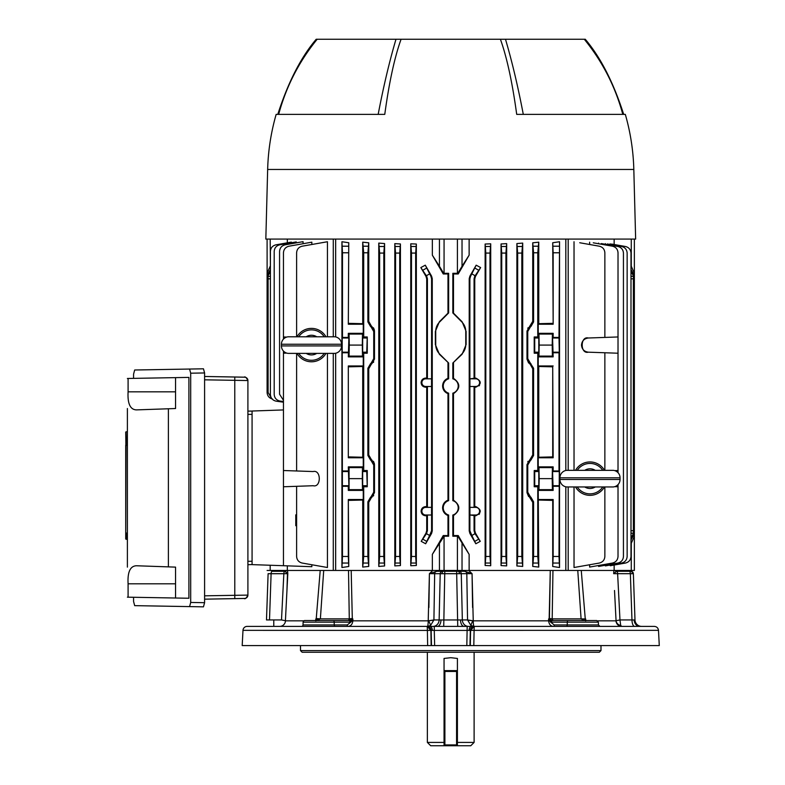 <?xml version="1.0" encoding="UTF-8"?>
<svg xmlns="http://www.w3.org/2000/svg" width="785" height="785" viewBox="0 0 785 785"><rect width="100%" height="100%" fill="white"/><g stroke="black" fill="none" stroke-linecap="round" stroke-linejoin="round"><path stroke-width="1.18" d="M444.055 670.625L444.889 670.625L444.889 744.916L444.055 744.916A0.834 0.834 0 0 0 444.889 745.75L444.055 745.75L444.055 658.448L450.737 657.693L457.41 658.448L457.41 745.75L444.889 745.75L456.576 745.75L456.576 744.916L457.41 744.916M457.41 742.414L474.111 742.414L474.111 652.266M444.055 745.75L430.7 745.75L427.364 742.414L444.055 742.414M474.111 742.414L470.764 745.75L457.41 745.75M444.889 745.75L444.889 744.916L456.576 744.916L456.576 670.625L457.41 670.625M444.889 670.625L456.576 670.625M444.055 671.46L457.41 671.46M419.867 626.391L427.433 626.391A5.838 0.785 90 0 0 428.217 620.847L429.415 573.668L436.852 571.294L442.495 571.294A2.502 2.296 90 0 0 440.199 573.707L429.415 573.668L432.79 570.459M443.731 626.391L444.791 571.294L443.417 571.294L458.057 571.294L456.684 571.294L456.684 573.707L440.199 573.707L439.139 619.944L440.984 619.983L467.546 619.944L466.81 573.707A2.502 2.296 -90 0 0 464.622 571.294L472.06 573.668L456.684 573.707L457.743 626.391M630.453 571.294L629.364 571.294L630.453 571.294A2.502 2.09 90 0 1 632.553 573.698L630.355 573.707A2.502 1.001 -90 0 0 629.364 571.294L616.745 571.294L629.364 571.294M630.865 571.294A2.502 2.502 0 0 1 633.367 573.707L632.553 573.698M468.449 626.391A6.682 6.123 90 0 1 462.336 619.944L461.276 573.707A2.502 2.296 90 0 0 458.98 571.294L464.622 571.294L464.504 570.459M458.057 571.294L458.98 571.294L458.057 571.294A2.502 1.374 90 0 1 459.431 573.698M641.659 626.391A6.682 6.682 0 0 1 634.986 619.944L634.162 619.983A6.682 5.583 -90 0 0 639.746 626.391M333.36 620.542A1.668 0.834 90 0 1 334.194 622.152L303.118 622.152A1.668 1.668 0 0 1 304.786 620.542L349.168 620.542A1.668 0.834 90 0 1 350.002 622.152L334.194 622.152L334.243 624.938L347.245 624.938L351.052 621.965L350.002 622.152M303.118 622.152L303.02 624.938A1.501 1.501 0 0 1 301.518 626.391M273.779 619.944L273.779 626.391M242.987 630.345A4.17 4.17 0 0 1 247.157 626.391L427.197 626.391L427.383 630.345L430.887 630.345L427.197 626.391L434.282 626.391L434.282 630.414L242.987 630.345L242.192 645.584L427.648 645.584L427.383 630.355M430.514 625.537L433.919 619.944L428.679 620.739A5.838 0.559 -116 0 1 430.514 625.537L427.433 626.391L474.277 626.391L474.091 630.355L658.487 630.345L659.282 645.584L470.313 645.584L470.578 630.345L474.091 630.345L473.816 645.584M300.488 645.584L300.488 650.588L600.986 650.588L600.986 645.584M600.986 650.588L599.318 652.266L302.156 652.266L300.488 650.588M474.248 626.391A4.17 3.925 90 0 0 470.333 630.414L434.282 630.414L434.645 645.584L470.313 645.584M287.644 573.668L284.798 571.294L272.11 571.294A2.502 1.001 -90 0 0 271.11 573.707L268.107 573.707L266.488 619.944L281.501 619.944L283.846 573.707L271.11 573.707L269.5 619.944M286.947 590.497L287.565 570.459L287.81 573.668L283.846 573.707A2.502 1.001 -90 0 1 284.798 571.294L287.81 573.668L285.416 620.739L281.501 619.944M286.613 570.459A2.502 2.492 116.4 0 1 284.798 571.294M471 573.668L472.06 573.668L473.247 620.847A5.838 0.785 -90 0 0 474.042 626.391L467.193 626.391L466.82 645.584M427.226 626.391A4.17 3.925 90 0 1 431.142 630.414L431.514 645.584L434.645 645.584M474.091 630.355L470.333 630.414L469.96 645.584M433.026 626.391A6.682 6.123 90 0 0 439.139 619.944L433.919 619.944L434.664 573.707L433.919 619.944M427.433 626.391L347.99 626.391A1.501 0.756 90 0 1 347.245 624.938M352.072 619.443L348.54 620.542L349.286 618.963L352.887 618.963L352.848 620.847C352.465 624.291 350.846 626.136 347.99 626.391M285.416 620.739L285.465 620.847A5.838 5.789 -90 0 1 279.686 626.391M316.041 620.542A1.668 1.305 -177.3 0 1 316.522 619.944L316.218 618.963L320.378 618.884L316.63 620.444A1.668 1.364 -122.8 0 0 316.306 620.542M349.286 618.963L348.511 570.459L349.286 618.884A8.35 0.638 -0.9 0 1 352.298 618.521L351.189 570.459L352.298 618.521M351.229 619.944L351.974 620.847L351.052 621.965A1.668 0.805 69.1 0 0 349.875 620.444L349.168 620.542M352.288 618.963L352.887 618.963L351.974 620.847L428.217 620.847M311.311 620.542L336.353 620.542M584.531 620.542L581.086 618.884L585.688 618.963L585.787 620.847M583.53 620.484L584.344 620.542M590.153 620.542L552.306 620.542L550.246 619.944L552.934 620.542L552.189 618.963L552.934 620.542L551.59 620.444A1.668 0.805 -69.1 0 0 550.422 621.965L548.587 618.963L549.402 619.443L550.285 570.459L549.176 618.521A8.35 0.638 -179.1 0 1 552.189 618.884L548.587 618.963L549.5 620.847L548.627 620.847L548.587 618.963M472.315 620.719L468.557 620.238M468.203 620.15L467.644 619.973M428.679 620.739L430.357 620.621M431.799 620.435L432.888 620.238M427.923 626.371L429.022 626.175M634.633 626.391A6.682 2.659 90 0 1 631.974 619.944L634.162 619.983M597.65 620.847L615.999 620.847A5.838 5.789 90 0 0 621.789 626.391L620.709 625.537L619.973 619.944L631.974 619.944L630.355 573.707L613.664 573.668L613.899 570.459L613.664 573.668L614.478 573.668M470.961 625.537L467.546 619.944L472.796 620.739A5.838 0.559 -64 0 0 470.961 625.537L474.042 626.391L553.474 626.391C550.628 626.145 549.009 624.301 548.627 620.847L473.247 620.847M553.474 626.391A1.501 0.756 90 0 0 554.23 624.938L598.455 624.938L599.956 626.391M568.114 620.542A1.668 0.834 90 0 0 567.28 622.152L598.356 622.152L596.688 620.542L552.306 620.542A1.668 0.834 90 0 0 551.472 622.152L550.422 621.965L554.23 624.938M549.402 619.443L550.246 619.944L549.5 620.847M585.217 619.443L584.845 620.444A1.668 1.364 -57.2 0 1 585.168 620.542M584.953 619.944A1.668 1.305 -2.7 0 1 585.433 620.542M615.999 620.847L616.058 620.739A5.838 5.23 -167.5 0 0 620.709 625.537M614.518 590.497L616.058 620.739L619.973 619.944L617.628 573.707A2.502 1.001 -90 0 0 616.676 571.294L613.664 573.668L616.676 571.294A2.502 2.492 63.6 0 1 614.861 570.459M633.367 573.707L634.986 619.944M585.502 620.847L585.688 618.963M430.896 630.414L431.151 645.584L427.648 645.584M658.487 630.345C658.144 627.921 656.751 626.607 654.317 626.391L474.277 626.391L470.578 630.345M315.688 620.847L315.786 618.963L316.257 619.443M318.474 620.385L318.975 620.248M315.786 618.963L315.972 620.847M316.218 618.963L320.211 570.459M323.705 570.459L320.378 618.884L316.237 618.521M436.97 570.459L436.852 571.294A2.502 2.296 90 0 0 434.664 573.707L434.017 573.698M468.684 570.459L472.001 573.609M552.954 570.459L552.189 618.884L552.954 570.459M552.189 618.884L581.086 618.884L577.77 570.459M581.086 618.884L585.257 618.963M581.263 570.459L585.227 618.521M464.465 571.294L472.06 573.668L472.59 607.511M431.102 573.668L429.415 573.668L436.852 571.294L442.495 571.294M432.545 573.678L433.811 573.688M593.274 242.81L612.496 246.205C615.901 247.079 617.746 249.277 618.021 252.78L618.021 336.961L588.328 338.001C584.187 338.561 581.901 340.925 581.489 345.086C581.901 349.256 584.187 351.621 588.328 352.18L618.021 353.221L618.021 470.519L614.753 470.627M421.879 382.648A3.817 3.817 0 0 0 425.696 386.465L431.544 386.465L431.544 378.831L425.696 378.831A3.817 3.817 0 0 0 421.879 382.648M426.716 279.009L426.039 276.506L426.746 276.32L427.413 278.822L426.716 279.009L426.716 378.095L425.696 378.085C422.919 378.331 421.388 379.852 421.103 382.648C421.388 385.445 422.919 386.966 425.696 387.211L426.716 387.211L426.716 506.639L427.413 507.336L431.583 507.336L425.696 507.385A3.817 3.817 0 0 0 421.879 511.192A3.817 3.817 0 0 0 425.696 515.009L431.544 515.009L431.544 507.385M425.696 507.385L425.696 506.629L426.716 506.639L425.696 506.629C422.919 506.874 421.388 508.395 421.103 511.192C421.388 513.989 422.919 515.51 425.696 515.765L426.716 515.755L426.716 530.532L427.413 530.719L426.481 533.682L429.611 535.488L425.647 543.76L421.211 541.356L426.481 533.682M447.98 273.975L448.647 273.308L443.633 273.308L443.25 273.975L447.98 273.975L447.98 313.146L448.647 312.95L439.62 321.978A13.355 13.355 0 0 0 435.714 331.417L435.714 344.566A13.355 13.355 0 0 0 439.62 354.006L448.647 363.033L448.647 378.812A7.477 7.477 0 0 0 448.647 393.167L448.647 500.673A7.477 7.477 0 0 0 448.647 515.038L448.647 536.234L447.98 535.566L447.98 515.529L448.647 515.038M448.647 500.673L447.98 500.192C444.565 501.615 442.769 504.166 442.583 507.856C442.769 511.545 444.565 514.106 447.98 515.529M448.647 378.812L447.98 378.321C444.565 379.744 442.769 382.305 442.583 385.984C442.769 389.674 444.565 392.235 447.98 393.658L448.647 393.167M479.596 385.2L479.017 385.896M479.596 513.743L479.017 514.44M296.612 528.727L296.612 525.705L295.778 525.705L295.778 514.852L296.612 514.852L296.612 490.409M270.187 239.082L270.403 266.115M270.187 266.252L267.096 273.308L267.096 312.95L268.097 312.96M268.136 273.337L267.116 273.308L267.096 239.082M272.621 399.074C269.216 398.201 267.371 396.013 267.096 392.5L267.096 354.006L267.096 363.033L268.097 363.023L268.097 354.025L267.096 354.006L267.096 312.95M287.33 242.82L287.33 239.082M283.454 486.769L313.137 485.729C321.32 487.868 321.32 469.42 313.137 471.549L283.454 470.519L283.454 565.71L311.841 566.701L311.841 564.749M283.454 351.062L283.454 353.221L286.721 353.103M286.721 337.079L283.454 336.961L283.454 339.12M311.841 244.488L311.841 242.173L288.978 246.205C285.563 247.079 283.728 249.277 283.454 252.78L283.454 336.961M296.612 486.308L296.612 556.467C296.887 559.97 298.732 562.168 302.137 563.041L327.433 567.506L327.433 353.387M296.612 353.387L296.612 470.971M327.433 336.785L327.433 241.741L302.137 246.205C298.732 247.079 296.887 249.277 296.612 252.78L296.612 336.785M283.454 353.221L283.454 470.519M313.137 485.729C321.32 487.868 321.32 469.42 313.137 471.549M283.454 565.71L252.073 564.621L252.073 411.026L283.454 409.937M327.433 567.506L321.742 566.495M270.187 565.249L270.187 570.459L267.096 570.459L333.282 570.459L333.282 353.387M287.33 565.848L287.33 570.459M369.156 457.037L368.94 456.399M368.95 367.311L369.323 366.33M373.346 362.454L373.709 361.905M373.729 358.657L374.484 359.088L371.815 363.808L371.011 363.347L373.729 358.657L373.729 331.525L371.011 326.825L371.815 326.364L374.484 331.093L374.288 329.641M373.905 328.63L373.346 327.728M369.156 323.479L368.94 322.841M363.71 252.78L362.719 242.173L368.744 242.81L367.88 252.78L363.71 252.78L363.71 336.961L367.262 336.961L366.742 352.18L362.67 352.18L362.67 338.001L362.67 352.18L363.71 353.221L363.71 470.519L367.262 470.519L366.742 471.549L367.262 486.769L363.71 486.769L363.71 556.467L367.88 556.467L368.744 566.436L368.744 502.341L367.88 501.841L370.599 497.14L371.403 497.611L368.744 502.341M368.95 500.869L369.323 499.878M373.729 492.205L374.484 492.637L371.815 497.366L371.011 496.905L373.729 492.205L373.729 465.083L371.011 460.383L371.815 459.922L374.484 464.641L374.288 463.199M373.905 462.188L373.346 461.276M445.821 501.36L446.842 500.702M445.821 379.489L446.842 378.831M373.346 496.002L373.709 495.453M534.722 338.001L534.212 353.221L537.764 353.221L538.804 352.18L538.804 338.001L538.804 352.18L534.722 352.18L534.722 338.001L538.804 338.001L537.764 336.961L534.212 336.961L534.722 338.001M534.212 470.519L534.722 471.549L534.212 486.769L537.764 486.769L538.804 485.729L538.804 471.549L538.804 485.729L534.722 485.729L534.722 471.549L538.804 471.549L537.764 470.519L534.212 470.519L534.212 486.769M532.524 322.861L532.152 323.852M529.649 326.364L532.73 321.389L533.594 321.889L530.876 326.589L529.649 326.364L530.454 326.825L527.746 331.525L526.99 331.093L529.649 326.364L530.876 326.589M528.128 327.728L527.755 328.277M526.99 331.093L526.99 359.088L527.746 358.657L530.454 363.347L529.649 363.808L526.99 359.088L528.59 362.974M532.318 366.693L532.534 367.331M532.524 456.419L532.152 457.4M528.128 461.276L527.755 461.835M530.876 460.138L529.649 459.922L530.454 460.383L527.746 465.083L526.99 464.641L532.73 454.947L533.594 455.447L530.876 460.138L530.071 459.667M526.99 464.641L526.99 492.637L527.746 492.205L530.454 496.905L529.649 497.366L526.99 492.637L528.59 496.532M530.454 496.905L530.071 497.611L530.876 497.14L533.594 501.841L533.594 556.467L537.764 556.467L538.755 567.074L538.225 490.409L553.16 490.409L552.581 471.549L553.16 470.971L558.998 470.971L559.283 471.549L558.998 556.467L559.538 567.506L559.538 241.741L558.998 337.422L553.16 337.422L552.581 338.001L553.16 356.861L552.404 356.105L552.198 345.086L552.404 334.067L553.16 333.321L553.16 337.422M532.318 500.251L532.534 500.889M605.372 565.259L605.372 565.907L621.632 563.041C625.037 562.168 626.872 559.97 627.146 556.467L627.146 253.074C626.872 249.571 625.037 247.373 621.632 246.5L607.286 243.968M604.862 337.422L604.862 252.78C604.587 249.277 602.743 247.079 599.338 246.205L579.732 242.751M634.368 239.082L634.368 273.308L633.338 273.337M633.318 536.204L634.368 536.234L634.368 570.459L631.277 570.459L631.277 543.289L634.358 536.234L634.368 273.308L631.277 266.252L631.277 239.082M631.277 570.459L614.145 570.459L614.145 565.043M505.913 253.074L501.733 253.074L501.046 243.968L506.668 243.635L505.913 253.074L505.913 556.467L506.668 565.907L501.046 565.573L501.733 556.467L505.913 556.467M501.733 253.074L501.733 556.467M501.046 243.968L501.046 565.573M506.668 565.907L506.668 243.635M530.454 363.347L533.594 368.283L532.73 368.783L532.73 454.947M533.594 368.283L533.594 455.447M532.73 368.783L530.071 364.063L530.876 363.592M527.746 358.657L527.746 331.525M552.718 456.899L553.16 457.773L538.225 457.773L538.755 457.243L552.718 456.899L552.718 366.83L538.755 366.487L538.225 365.957L538.225 356.861L553.16 356.861M552.718 366.83L553.16 457.773M553.16 365.957L538.225 365.957M553.16 352.759L558.998 352.759L559.283 352.18L558.998 337.422M553.16 470.971L553.16 466.869L538.225 466.869L538.225 457.773M553.16 490.409L552.404 489.663L552.198 478.644L552.404 467.624L553.16 466.869M553.16 486.308L558.998 486.308M559.538 567.506L552.718 566.495L553.16 556.467L558.998 556.467M538.225 499.505L553.16 499.505L553.16 556.467M538.225 490.409L538.971 489.663L552.404 489.663M538.971 489.663L539.177 478.644L552.198 478.644M539.177 478.644L538.971 467.624L552.404 467.624M538.971 467.624L538.225 466.869M558.998 352.759L558.998 470.971M538.225 356.861L538.971 356.105L552.404 356.105M538.971 356.105L539.177 345.086L552.198 345.086M539.177 345.086L538.971 334.067L552.404 334.067M553.16 333.321L538.225 333.321L538.225 324.225L553.16 324.225L552.718 242.751L559.538 241.741M538.971 334.067L538.225 333.321M538.225 324.225L538.755 323.685L552.718 323.341M558.998 252.78L553.16 252.78L552.718 242.751M553.16 252.78L553.16 324.225M553.16 499.505L552.718 500.388L538.755 500.045M552.718 566.495L552.718 500.388M534.212 336.961L534.212 353.221M537.764 252.78L533.594 252.78L532.73 242.81L538.755 242.173L537.764 252.78L537.764 336.961M532.73 242.81L532.73 321.389M533.594 252.78L533.594 321.889M537.764 353.221L537.764 470.519M537.764 486.769L537.764 556.467M538.755 457.243L538.755 366.487M538.755 323.685L538.755 242.173M538.755 567.074L532.73 566.436L533.594 556.467M533.594 501.841L532.73 502.341L529.649 497.366M527.746 492.205L527.746 465.083M532.73 502.341L532.73 566.436M475.779 515.009A3.817 3.817 0 0 0 479.596 511.192A3.817 3.817 0 0 0 475.779 507.385L469.93 507.385L469.93 515.009L475.779 515.009L475.779 515.765C481.696 512.723 481.696 509.681 475.779 506.629L474.061 507.336L469.881 507.336L469.881 386.514L474.061 386.514L474.061 507.336M475.779 386.465A3.817 3.817 0 0 0 479.596 382.648A3.817 3.817 0 0 0 475.779 378.831L469.93 378.831L469.93 386.465L475.779 386.465L475.779 387.211C481.696 384.179 481.696 381.137 475.779 378.085L469.93 378.831M474.758 279.009L474.061 278.822L474.729 276.32L475.425 276.506L474.758 279.009L474.758 378.095M474.061 278.822L474.061 378.792M474.061 386.514L475.779 387.211M474.758 387.211L474.758 506.639M469.93 515.009L475.779 515.765M474.061 515.058L474.061 530.719L474.758 530.532L475.425 533.035L480.263 541.356L475.828 543.76L471.863 535.488L474.994 533.682L480.263 541.356M474.758 515.755L474.758 530.532M474.994 533.682L474.061 530.719M469.881 515.058L469.881 530.719L471.863 535.488M475.828 543.76L469.881 533.408L469.214 530.905L469.881 530.719M469.881 278.822L469.214 278.636L469.881 276.134L470.558 276.32L469.881 278.822L469.881 378.792M469.214 278.636L469.214 530.905M470.558 276.32L476.171 265.173L480.626 267.557L474.729 276.32M476.171 265.173L469.881 276.134M475.425 276.506L480.626 267.557M462.031 239.082L462.031 266.252L469.136 255.154L458.224 273.975L457.841 273.308L452.827 273.308L453.495 273.975L458.224 273.975M462.031 266.252L457.841 273.308M452.827 273.308L452.827 312.95L453.495 313.146L453.495 273.975M453.495 313.146L462.09 321.732L466.113 331.417L466.113 344.566L462.09 354.251L452.827 363.033L461.845 354.006A13.355 13.355 0 0 0 465.76 344.566L465.76 331.417A13.355 13.355 0 0 0 461.845 321.978L452.827 312.95M453.495 362.837L453.495 378.321L452.827 378.812L452.827 363.033M453.495 378.321C460.55 383.433 460.55 388.546 453.495 393.658L452.827 393.167A7.477 7.477 0 0 0 452.827 378.812M453.495 393.658L453.495 500.192L452.827 500.673L452.827 393.167M453.495 500.192C460.55 505.305 460.55 510.417 453.495 515.529L452.827 515.038A7.477 7.477 0 0 0 452.827 500.673M452.827 515.038L452.827 536.234L453.495 535.566L458.224 535.556L469.136 554.387L469.136 570.459L457.41 570.459L457.41 536.234L452.827 536.234M453.495 515.529L453.495 535.566M457.41 536.234L458.224 535.556M457.841 536.234L469.136 554.387M443.633 273.308L439.443 266.252L439.443 239.082M443.25 273.975L432.339 255.154L439.443 266.252M448.647 273.308L448.647 312.95M447.98 313.146L439.384 321.732L435.361 331.417L435.361 344.566L439.384 354.251L448.647 363.033M447.98 378.321L447.98 362.837M447.98 500.192L447.98 393.658M443.633 536.234L443.25 535.556L432.339 554.387L444.065 536.234L444.065 570.459L457.41 570.459M448.647 536.234L444.065 536.234M443.25 535.556L447.98 535.566M432.339 554.387L432.339 570.459L444.065 570.459M333.282 239.082L333.282 336.785M335.656 353.25L335.656 570.459L333.282 570.459M335.656 239.082L335.656 336.922M399.732 253.074L395.561 253.074L394.806 243.635L400.428 243.968L399.732 253.074L399.732 556.467L400.428 565.573L394.806 565.907L395.561 556.467L399.732 556.467M395.561 253.074L395.561 556.467M394.806 565.907L394.806 243.635M400.428 243.968L400.428 565.573M366.742 338.001L362.67 338.001L363.71 336.961M366.742 352.18L367.262 353.221L363.71 353.221M367.262 336.961L367.262 353.221M363.71 470.519L362.67 471.549L362.67 485.729L363.71 486.769M367.262 470.519L367.262 486.769M368.744 566.436L362.719 567.074L363.71 556.467M367.88 501.841L367.88 556.467M349.07 356.105L349.276 345.086L362.297 345.086L362.493 356.105L349.07 356.105L348.314 356.861L348.893 338.001L348.314 337.422L342.476 337.422L342.182 338.001L342.476 556.467L348.314 556.467L348.756 566.495L341.936 567.506L342.476 556.467M349.276 345.086L349.07 334.067L348.314 333.321L348.314 337.422M362.297 345.086L362.493 334.067L363.249 333.321L348.314 333.321M362.493 334.067L349.07 334.067M362.493 356.105L363.249 356.861L348.314 356.861M348.756 366.83L362.719 366.487L363.249 365.957L348.314 365.957L348.314 457.773L363.249 457.773L362.719 457.243L348.756 456.899M348.314 365.957L348.314 457.773M348.314 486.308L348.893 485.729L348.314 466.869L349.07 467.624L349.07 489.663L348.314 490.409L348.314 486.308L342.476 486.308M349.276 478.644L362.297 478.644L362.493 467.624L363.249 466.869L348.314 466.869M362.493 467.624L349.07 467.624M362.297 478.644L362.493 489.663L349.07 489.663M362.493 489.663L363.249 490.409L348.314 490.409M348.756 500.388L362.719 500.045L363.249 499.505L348.314 499.505L348.756 566.495M348.314 499.505L348.314 556.467M363.249 499.505L363.249 490.409M348.314 470.971L342.476 470.971M363.249 466.869L363.249 457.773M363.249 365.957L363.249 356.861M348.314 352.759L342.476 352.759M348.314 252.78L342.476 252.78L341.936 241.741L348.756 242.751L348.314 324.225L363.249 324.225L363.249 333.321M342.476 252.78L342.476 337.422M341.936 241.741L341.936 567.506M348.756 242.751L348.314 324.225M348.756 323.341L362.719 323.685L363.249 324.225M362.719 242.173L362.719 323.685M362.719 366.487L362.719 457.243M362.719 500.045L362.719 567.074M367.88 252.78L367.88 321.889L368.744 321.389L368.744 242.81M368.744 321.389L371.403 326.118L370.599 326.589L367.88 321.889M374.484 359.088L374.484 331.093L373.729 331.525M367.88 368.283L370.599 363.592L371.403 364.063L368.744 368.783L367.88 368.283L367.88 455.447L368.744 454.947L368.744 368.783M368.744 454.947L371.403 459.667L370.599 460.138L367.88 455.447M374.484 492.637L374.484 464.641L373.729 465.083M431.544 515.009L427.413 515.058L427.413 530.719M427.413 515.058L426.716 515.755M421.211 541.356L426.039 533.035L426.716 530.532M429.611 535.488L431.583 530.719L432.26 530.905L431.593 533.408L425.647 543.76M431.583 515.058L431.583 530.719M431.544 386.465L427.413 386.514L427.413 507.336M427.413 386.514L426.716 387.211M431.583 386.514L431.583 507.336M426.716 378.095L427.413 378.792L431.544 378.831M432.26 278.636L431.583 278.822L430.916 276.32L431.593 276.134L432.26 278.636L432.26 530.905M431.583 278.822L431.583 378.792M426.746 276.32L420.838 267.557L425.293 265.173L430.916 276.32M420.838 267.557L426.039 276.506M431.593 276.134L425.293 265.173M427.413 278.822L427.413 378.792M415.658 253.074L411.487 253.074L410.761 243.811L416.344 244.037L415.658 253.074L415.658 556.467L416.344 565.504L410.761 565.73L411.487 556.467L415.658 556.467M411.487 253.074L411.487 556.467M410.761 565.73L410.761 243.811M416.344 244.037L416.344 565.504M383.806 253.074L379.636 253.074L378.772 243.095L384.581 243.566L383.806 253.074L383.806 556.467L384.581 565.975L378.772 566.446L379.636 556.467L383.806 556.467M379.636 253.074L379.636 556.467M384.581 243.566L384.581 565.975M378.772 566.446L378.772 243.095M432.339 255.154L432.339 239.082M335.656 570.459L432.339 570.459M469.136 255.154L469.136 239.082M489.987 253.074L485.807 253.074L485.13 244.037L490.713 243.811L489.987 253.074L489.987 556.467L490.713 565.73L485.13 565.504L485.807 556.467L489.987 556.467M485.807 253.074L485.807 556.467M485.13 244.037L485.13 565.504M490.713 565.73L490.713 243.811M521.839 253.074L517.668 253.074L516.893 243.566L522.702 243.095L521.839 253.074L521.839 556.467L522.702 566.446L516.893 565.975L517.668 556.467L521.839 556.467M517.668 253.074L517.668 556.467M516.893 243.566L516.893 565.975M522.702 566.446L522.702 243.095M469.136 570.459L565.818 570.459L565.818 486.808M565.818 470.48L565.818 239.082M568.193 486.945L568.193 570.459L565.818 570.459M568.193 239.082L568.193 470.343M598.592 565.494L598.592 566.446L617.913 563.041C621.327 562.168 623.162 559.97 623.437 556.467L623.437 253.074C623.162 249.571 621.327 247.373 617.913 246.5L601.281 243.566M598.592 243.752L598.592 243.095M610.239 565.053L610.239 565.73L625.478 563.041C628.883 562.168 630.718 559.97 630.993 556.467L630.993 253.074C630.718 249.571 628.883 247.373 625.478 246.5L611.535 244.037M610.239 244.488L610.239 243.811M630.993 538.059L633.367 533.682L633.367 535.488L630.993 539.952M630.993 269.451L633.367 273.916L633.367 533.682M633.367 273.916L633.367 275.731L630.993 271.345M630.993 276.34L633.367 276.32L633.367 275.731M633.367 535.488L633.367 533.221L630.993 533.201M618.021 336.961L618.021 353.221M618.021 470.519L618.021 472.668M618.021 484.62L618.021 556.467C617.746 559.97 615.901 562.168 612.496 563.041L589.633 567.074L589.633 564.749M614.753 486.651L618.021 486.769M574.031 486.945L574.031 567.506L599.338 563.041C602.743 562.168 604.587 559.97 604.862 556.467L604.862 486.945M604.862 352.759L604.862 470.343M574.031 241.741L574.031 470.343M589.633 242.173L589.633 244.488M588.328 338.001C580.144 335.862 580.144 354.31 588.328 352.18M605.372 244.282L605.372 243.635M614.145 244.498L614.145 239.082M568.193 570.459L614.145 570.459M270.403 271.404L268.097 275.731L268.097 273.916L270.403 269.51M270.403 278.842L268.097 278.822L268.097 273.916M268.097 278.822L268.097 392.5L271.6 398.378M268.097 275.731L268.097 276.32L270.403 276.34M296.259 242.859L296.259 241.917L279.725 244.832C276.32 245.705 274.475 247.903 274.2 251.406L274.2 394.423C274.505 398.034 276.418 400.232 279.951 401.037L283.454 401.527M303.069 243.723L303.069 241.662L285.083 244.832C281.678 245.705 279.843 247.903 279.568 251.406L279.568 394.237L283.454 400.301M291.333 242.781L291.333 242.114L275.918 244.832C272.513 245.705 270.668 247.903 270.403 251.406L270.403 394.551C270.697 398.162 272.611 400.37 276.143 401.164L283.454 402.195M500.398 39.25L505.491 39.25C512.056 61.505 517.992 86.546 523.291 114.374L516.707 114.374C512.34 82.376 506.904 57.334 500.398 39.25L401.076 39.25C394.57 57.334 389.134 82.376 384.768 114.374L276.163 114.374A219.8 219.8 0 0 0 267.656 169.462L265.83 239.082L635.644 239.082L633.819 169.462L267.656 169.462M622.799 114.374C615.303 86.595 602.458 61.554 584.285 39.25L505.491 39.25M583.608 39.25L585.267 39.25C600.594 57.334 613.399 82.376 623.692 114.374M277.782 114.374C288.075 82.376 300.881 57.334 316.208 39.25L317.866 39.25M384.768 114.374L378.174 114.374C383.482 86.527 389.419 61.485 395.983 39.25L317.179 39.25C299.016 61.554 286.172 86.595 278.665 114.374M395.983 39.25L401.076 39.25M633.819 169.462A219.8 219.8 0 0 0 625.311 114.374L516.707 114.374M566.623 470.343L613.37 470.343A7.516 7.516 0 0 1 620.052 477.81L559.95 477.81A7.516 7.516 0 0 1 566.623 470.343M604.479 470.343A16.691 16.691 0 0 0 575.513 470.343M575.513 486.945A16.691 16.691 0 0 0 604.479 486.945M559.95 477.81L559.95 479.478L620.052 479.478L620.052 477.81M559.95 479.478A7.516 7.516 0 0 0 566.623 486.945L613.37 486.945A7.516 7.516 0 0 0 620.052 479.478M288.105 336.785L334.842 336.785A7.516 7.516 0 0 1 341.524 344.252L281.423 344.252A7.516 7.516 0 0 1 288.105 336.785M325.961 336.785A16.691 16.691 0 0 0 296.985 336.785M296.985 353.387A16.691 16.691 0 0 0 325.961 353.387M281.423 345.92L341.524 345.92A7.516 7.516 0 0 1 334.842 353.387L288.105 353.387A7.516 7.516 0 0 1 281.423 345.92L281.423 344.252M341.524 345.92L341.524 344.252M127.072 431.573L126.032 431.976L126.032 445.095L126.032 431.976M125.894 532.897L125.718 538.922L127.072 538.991L127.072 533.339L126.032 532.937L127.386 533.339L127.386 538.991L126.032 539.256L126.032 533.27M125.718 532.603L126.032 445.095L127.072 445.026L127.386 431.907L127.386 445.026L125.718 445.752L125.718 538.922M127.386 445.399L127.386 431.907M125.718 431.976L125.894 445.458M125.718 446.115L125.718 445.458M127.386 539.658L127.386 532.966M189.577 606.609L190.696 602.448L204.591 602.694L203.462 606.844L134.677 605.647L133.568 601.457L133.568 597.277M148.444 605.883L203.462 606.844M189.577 369.048L203.462 368.803L204.591 372.953L190.696 373.199L189.577 369.048L134.677 370L133.568 374.2L133.568 378.37M204.591 602.694L204.591 372.953M190.696 373.199L190.696 602.448M175.555 377.634L175.555 408.524L136.462 409.888C130.251 409.691 127.455 403.676 128.092 391.833L128.092 378.468L188.9 377.399L188.9 598.248L175.555 598.013L175.555 567.123L136.462 565.759C130.241 565.985 127.445 572 128.092 583.814L175.555 583.814M127.386 567.123L127.386 408.524M127.386 378.478L128.092 378.468M175.555 598.013L127.386 597.169M128.092 597.179L128.092 583.814M127.386 445.026L127.386 533.339L127.386 445.026M125.718 455.064L125.718 455.732M125.718 522.79L125.718 522.143M125.718 445.095L125.718 445.752M125.718 532.897L125.718 532.24M126.032 539.256L127.072 539.324M204.591 595.825L234.784 595.315L234.774 376.996L204.591 376.476L244.616 377.202A3.336 3.336 180 0 1 247.903 380.539L204.591 379.822M244.616 377.202A3.336 3.336 180 0 1 247.903 380.539L247.903 595.108A3.336 3.336 -0 0 1 244.616 598.445L204.591 599.171L244.086 598.464C245.077 599.298 246.353 598.18 247.903 595.108L234.784 595.315L234.774 598.661M252.073 561.285L247.903 561.285L247.903 564.709L252.073 564.562M247.903 411.114L252.073 411.085M460.491 619.983A6.682 3.66 -90 0 0 464.141 626.391M443.417 571.294A2.502 1.374 90 0 0 442.043 573.698M334.999 626.391A1.501 0.756 90 0 1 334.243 624.938L303.02 624.938M440.984 619.983A6.682 3.66 -90 0 1 437.323 626.391M429.974 626.391A4.17 2.394 90 0 1 432.358 630.384M471.5 626.391A4.17 2.394 90 0 0 469.106 630.384M285.465 620.847L303.824 620.847M320.378 618.884L349.286 618.884M566.476 626.391A1.501 0.756 90 0 0 567.231 624.938L567.28 622.152L551.472 622.152M283.846 573.707L282.992 590.497M618.482 590.497L617.628 573.707M429.415 573.668L428.885 607.511M425.696 386.465L425.696 387.211M425.696 515.009L425.696 515.765M268.097 321.968L267.096 321.978M268.097 331.417L267.096 331.417M268.097 344.566L267.096 344.566M501.546 246.5L506.099 246.5M506.099 563.041L501.546 563.041M552.581 338.001L559.283 338.001M552.581 352.18L559.283 352.18M552.581 471.549L559.283 471.549M552.581 485.729L559.283 485.729M559.097 563.041L553.062 563.041M553.062 246.205L559.097 246.205M533.398 246.205L537.961 246.205M537.961 563.041L533.398 563.041M475.779 378.831L475.779 378.085M475.779 507.385L475.779 506.629M475.425 533.035L474.729 533.221M478.448 539.275L474.984 541.277M470.558 533.221L469.881 533.408M475.043 268.166L478.497 270.158M475.072 275.731L471.942 273.916M462.031 543.289L462.031 570.459M439.443 570.459L439.443 543.289M395.365 246.5L399.928 246.5M399.928 563.041L395.365 563.041M366.742 471.549L362.67 471.549M366.742 485.729L362.67 485.729M368.077 563.041L363.514 563.041M348.412 563.041L342.378 563.041M348.893 485.729L342.182 485.729M348.893 471.549L342.182 471.549M348.893 352.18L342.182 352.18M348.893 338.001L342.182 338.001M342.378 246.205L348.412 246.205M363.514 246.205L368.077 246.205M426.746 533.221L426.039 533.035M431.593 533.408L430.916 533.221M426.49 541.277L423.027 539.275M425.696 378.831L425.696 378.085M422.978 270.158L426.432 268.166M429.532 273.916L426.402 275.731M411.291 246.5L415.854 246.5M415.854 563.041L411.291 563.041M379.44 246.5L384.002 246.5M384.002 563.041L379.44 563.041M444.065 239.082L444.065 273.308M457.41 273.308L457.41 239.082M485.621 246.5L490.174 246.5M490.174 563.041L485.621 563.041M517.472 246.5L522.025 246.5M522.025 563.041L517.472 563.041M630.993 530.699L633.367 530.719M633.367 278.822L630.993 278.842M602.752 470.343A15.219 15.219 0 0 0 577.25 470.343M602.752 486.945A15.219 15.219 0 0 1 577.25 486.945M584.727 486.945A9.832 9.832 0 0 0 595.275 486.945M595.275 470.343A9.832 9.832 0 0 0 584.727 470.343M324.225 336.785A15.219 15.219 0 0 0 298.722 336.785M298.722 353.387A15.219 15.219 0 0 0 324.225 353.387M306.199 353.387A9.832 9.832 0 0 0 316.748 353.387M316.748 336.785A9.832 9.832 0 0 0 306.199 336.785M128.092 391.833L175.555 391.833M168.392 408.779L168.392 566.868M252.073 414.372L247.903 414.372M427.364 652.266L427.364 742.414M598.356 622.152L598.455 624.938M234.774 376.996L244.086 377.183C245.077 376.349 246.353 377.467 247.903 380.539"/></g></svg>
